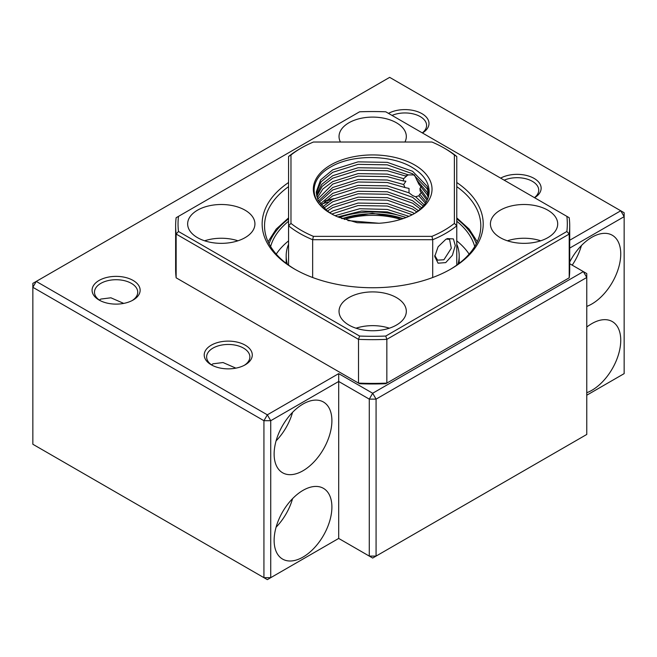 <?xml version="1.0" encoding="UTF-8"?>
<svg xmlns="http://www.w3.org/2000/svg" width="657" height="657" viewBox="0 0 657 657"><rect width="100%" height="100%" fill="white"/><g stroke="black" fill="none" stroke-linecap="round" stroke-linejoin="round"><path stroke-width="0.99" d="M388.484 113.374A24.03 13.871 180 0 1 421.95 113.661A24.03 13.871 180 0 1 422.459 132.985M422.303 132.895A21.624 12.483 0 0 0 426.59 125.438A21.624 12.483 0 0 0 420.25 116.609A21.624 12.483 0 0 0 392.04 115.418M500.634 178.121A24.03 13.871 180 0 1 534.092 178.408A24.03 13.871 180 0 1 534.601 197.732M534.445 197.642A21.624 12.483 0 0 0 538.732 190.177A21.624 12.483 0 0 0 532.4 181.348A21.624 12.483 0 0 0 504.182 180.166M211.258 364.799L211.258 364.799A24.03 13.871 180 0 1 211.258 345.18A24.03 13.871 180 0 1 245.242 345.18A24.03 13.871 180 0 1 245.242 364.799A24.03 13.871 180 0 1 211.258 364.799M244.347 365.284A21.624 12.483 0 0 0 249.874 356.948A21.624 12.483 0 0 0 243.542 348.12A21.624 12.483 0 0 0 219.972 345.41A21.624 12.483 0 0 0 206.626 356.948A21.624 12.483 0 0 0 212.154 365.284M99.117 300.052L99.117 300.052A24.03 13.871 180 0 1 99.117 280.432A24.03 13.871 180 0 1 133.1 280.432A24.03 13.871 180 0 1 133.1 300.052A24.03 13.871 180 0 1 99.117 300.052M132.205 300.536A21.624 12.483 0 0 0 137.732 292.201A21.624 12.483 0 0 0 131.4 283.372A21.624 12.483 0 0 0 107.83 280.67A21.624 12.483 0 0 0 94.485 292.201A21.624 12.483 0 0 0 100.012 300.536M586.767 392.722A40.849 23.586 120 0 0 591.867 390.307A40.849 23.586 120 0 0 618.549 354.304A40.849 23.586 120 0 0 612.291 321.569A40.849 23.586 120 0 0 591.867 323.597A40.849 23.586 120 0 0 586.767 327.063M586.767 306.392A40.849 23.586 120 0 0 591.867 303.977A40.849 23.586 120 0 0 618.549 267.974A40.849 23.586 120 0 0 612.291 235.247A40.849 23.586 120 0 0 591.867 237.267A40.849 23.586 120 0 0 569.718 261.995M572.206 265.157A40.849 23.586 120 0 0 581.412 245.562M303.017 470.741A40.849 23.586 120 0 0 329.699 434.745A40.849 23.586 120 0 0 323.441 402.01A40.849 23.586 120 0 0 303.017 404.039A40.849 23.586 120 0 0 276.326 440.034A40.849 23.586 120 0 0 282.592 472.769A40.849 23.586 120 0 0 303.017 470.741M276.088 440.863A40.849 23.586 120 0 0 292.562 412.333M99.273 300.142L100.817 299.066L110.902 297.793L123.721 303.403M211.423 364.89L212.958 363.814L223.043 362.541L235.863 368.142M303.017 557.07A40.849 23.586 120 0 0 329.699 521.075A40.849 23.586 120 0 0 323.441 488.34A40.849 23.586 120 0 0 303.017 490.36A40.849 23.586 120 0 0 276.326 526.364A40.849 23.586 120 0 0 282.592 559.091A40.849 23.586 120 0 0 303.017 557.07M276.088 527.193A40.849 23.586 120 0 0 292.562 498.663M569.718 240.24L620.75 210.782L389.667 77.362L36.25 281.41L267.333 414.83L338.692 373.628L372.675 393.247L583.367 271.604L569.718 263.72M32.85 444.255L263.933 577.675L263.933 420.71L32.85 287.298L32.85 444.255M338.692 373.628L338.692 538.436L369.283 556.093L369.283 399.127L338.692 381.471L270.733 420.71L270.733 577.675L338.692 538.436M586.767 277.484L376.075 399.127L376.075 556.093L586.767 434.449L586.767 277.484L583.367 271.604L586.767 273.567L586.767 277.484M586.767 395.21L624.15 373.628L624.15 216.662L569.718 248.091M376.075 399.127L372.675 393.247L369.283 399.127L376.075 399.127M376.075 556.093L369.283 556.093L372.675 558.056L376.075 556.093M620.75 210.782L624.15 216.662L624.15 212.745L620.75 210.782M270.733 420.71L267.333 414.83L263.933 420.71L270.733 420.71M36.25 281.41L32.85 283.372L32.85 287.298L36.25 281.41M270.733 577.675L263.933 577.675L267.333 579.638L270.733 577.675M456.779 182.515A110.532 63.819 180 0 1 450.842 269.05A110.532 63.819 180 0 1 294.517 269.05L294.517 269.05A110.532 63.819 180 0 1 288.571 182.515M288.571 186.645A108.134 62.431 0 0 0 264.541 225.885A108.134 62.431 0 0 0 295.379 269.542M245.077 210.191A33.638 19.423 0 0 0 208.417 205.978A33.638 19.423 0 0 0 187.647 223.922A33.638 19.423 0 0 0 197.502 237.662A33.638 19.423 0 0 0 234.163 241.866A33.638 19.423 0 0 0 254.932 223.922A33.638 19.423 0 0 0 245.077 210.191M237.957 240.799A33.638 19.423 0 0 0 204.631 240.799M404.942 142.027A33.638 19.423 0 0 0 406.322 136.525A33.638 19.423 0 0 0 396.467 122.793A33.638 19.423 0 0 0 359.806 118.58A33.638 19.423 0 0 0 339.037 136.525A33.638 19.423 0 0 0 340.416 142.027M547.848 210.191A33.638 19.423 0 0 0 511.187 205.978A33.638 19.423 0 0 0 490.426 223.922A33.638 19.423 0 0 0 500.273 237.662A33.638 19.423 0 0 0 536.933 241.866A33.638 19.423 0 0 0 557.703 223.922A33.638 19.423 0 0 0 547.848 210.191M540.727 240.799A33.638 19.423 0 0 0 507.401 240.799M396.467 297.596A33.638 19.423 0 0 0 359.806 293.383A33.638 19.423 0 0 0 339.037 311.328A33.638 19.423 0 0 0 348.892 325.059A33.638 19.423 0 0 0 385.552 329.272A33.638 19.423 0 0 0 406.322 311.328A33.638 19.423 0 0 0 396.467 297.596M389.338 328.196A33.638 19.423 0 0 0 356.02 328.196M566.876 216.367L385.774 111.805A194.636 112.372 0 0 0 359.576 111.805L178.482 216.367A194.636 112.372 0 0 0 178.482 231.486L359.576 336.047A194.636 112.372 0 0 0 385.774 336.047L566.876 231.486A194.636 112.372 0 0 0 566.876 216.367L569.208 217.713A197.043 113.76 180 0 1 569.718 225.885A197.043 113.76 180 0 1 569.208 234.064L386.842 339.357L386.842 383.105L569.208 277.812L569.208 234.064L566.876 231.486M385.774 336.047L386.842 339.357A197.043 113.76 180 0 1 358.517 339.357L176.142 234.064L176.142 277.812L358.517 383.105L358.517 339.357L359.576 336.047M358.517 383.105A197.043 113.76 0 0 0 386.842 383.105L385.774 383.721A194.636 112.372 180 0 1 359.576 383.721L358.517 383.105M178.482 231.486L176.142 234.064A197.043 113.76 180 0 1 175.633 225.885A197.043 113.76 180 0 1 176.142 217.713L178.482 216.367M175.633 225.885L175.633 269.641A197.043 113.76 0 0 0 176.142 277.812M569.208 277.812A197.043 113.76 0 0 0 569.718 269.641L569.718 225.885M449.979 269.542A108.134 62.431 0 0 0 480.809 225.885A108.134 62.431 0 0 0 456.779 186.645M457.962 264.27A86.502 49.94 0 0 0 459.186 255.902A86.502 49.94 0 0 0 456.779 244.215M328.278 202.036A103.33 59.656 0 0 0 322.365 203.801M288.571 221.253A103.33 59.656 0 0 0 270.635 246.539M288.571 240.873A103.33 59.656 0 0 0 276.236 254.119M474.724 246.539A103.33 59.656 0 0 0 456.779 221.253M469.123 254.119A103.33 59.656 0 0 0 456.779 240.873M288.571 244.215A86.502 49.94 0 0 0 286.173 255.902A86.502 49.94 0 0 0 287.396 264.27M339.283 217.574A62.472 36.069 180 0 1 406.01 217.549M400.803 219.372A60.074 34.681 0 0 0 344.26 219.463M445.725 262.603L438.088 263.194L434.712 256.526L438.096 246.786L445.742 239.403L447.351 238.598L453.387 238.902L455.285 245.578L452.394 255.286L445.725 262.603M434.762 255.409L437.554 260.147L443.918 259.761L451.302 248.256L449.569 239.337L446.275 239.107M299.617 148.975L301.317 147.997A100.923 58.268 0 0 0 290.977 154.986L290.977 223.405A100.923 58.268 0 0 0 313.43 236.364L431.928 236.364A100.923 58.268 0 0 0 454.381 223.405L454.381 154.986A100.923 58.268 0 0 0 444.042 147.997A100.923 58.268 0 0 0 431.928 142.027L313.43 142.027A100.923 58.268 0 0 0 301.317 147.997L299.617 148.975A103.33 59.656 180 0 0 288.571 156.506L290.977 154.986M379.048 223.265L357.129 222.698L337.649 216.859A59.352 34.271 180 0 1 330.709 213.426L330.709 213.426A59.352 34.271 180 0 1 330.709 164.964A59.352 34.271 180 0 1 414.649 164.964A59.352 34.271 180 0 1 414.649 213.426A59.352 34.271 180 0 1 379.048 223.265L347.906 220.596M330.791 213.476C308.56 201.272 308.519 178.975 330.988 166.853C352.234 154.132 391.818 154.411 412.949 167.913C422.016 173.522 427.296 180.158 428.775 187.812A56.469 32.604 -0 0 1 429.144 191.548A56.469 32.604 -0 0 1 413.598 214.018M403.439 218.502L372.33 213.262L341.607 218.51M403.078 218.625A59.352 34.271 0 0 0 342.092 218.691M418.944 195.778L415.585 196.755L412.604 195.572L409.024 192.838L409.015 188.428L404.934 187.541L403.685 184.543L405.886 181.192L403.209 180.954L403.661 178.647L406.979 175.756L405.541 176.027L406.149 175.624M316.707 196.303L322.193 186.333L332.746 178.178L358.065 170.229L387.293 170.721L405.541 176.027L408.482 174.91L414.419 174.91L418.788 184.05L427.222 194.759L428.224 197.412M423.198 206.109L412.604 197.305L387.293 188.378L358.065 187.886L332.746 195.835L321.207 205.148M320.263 203.9L332.746 193.347L358.065 185.405L387.293 185.89L409.024 192.838M420.373 209.008L412.604 203.194L387.293 194.267L358.065 193.774L332.746 201.724L323.926 208.088M322.694 206.848L332.746 199.235L358.065 191.286L387.293 191.778L412.604 200.705L421.646 207.784M416.801 211.899L412.604 209.082L387.293 200.155L358.065 199.662L332.746 207.612L327.408 211.045M325.839 209.788L332.746 205.124L358.065 197.174L387.293 197.667L412.604 206.594L418.41 210.675M412.235 214.74L387.293 206.035L358.065 205.551L331.793 214.042M329.806 212.769L332.746 211.004L358.065 203.062L387.293 203.547L412.604 212.482L414.337 213.566M406.141 217.5L387.293 211.924L361.514 211.028L337.764 216.917M335.037 215.693L359.691 208.737L387.293 209.435L408.925 216.334M415.585 196.755L424.208 204.885M331.752 214.018A56.469 32.604 -0 0 1 326.611 210.404L318.136 200.319L316.206 192.115L320.616 179.87L332.746 169.802L358.065 161.86L387.293 162.345L412.604 171.28L427.222 186.383L429.07 193.281M428.914 194.505L427.222 188.871L412.604 173.768L387.293 164.833L358.065 164.349L332.746 172.29L321.068 181.784L316.255 193.355M316.452 195.055L321.7 184.412L332.746 175.69L358.065 167.74L387.293 168.233L408.482 174.91M429.144 191.606L428.775 187.812M416.628 179.846L427.222 192.271L428.578 196.18M403.209 180.954L387.293 176.61L358.065 176.117L332.746 184.067L317.66 199.252M317.191 198.003L322.891 188.978L332.746 181.578L358.065 173.629L387.293 174.121L403.661 178.647M427.066 200.311L420.193 191.179L419.963 188.485L427.617 199.087M404.934 187.541L387.293 182.49L358.065 182.005L332.746 189.947L319.146 202.2M318.448 200.952L332.746 187.467L358.065 179.517L387.293 180.01L403.685 184.543M425.408 203.21L418.854 195.876L419.782 194.201L426.179 201.986M421.285 186.358L419.963 188.485M421.531 192.493L419.782 194.201M326.611 210.404L331.596 213.927M444.042 147.997L445.742 148.975A103.33 59.656 180 0 1 456.779 156.506L456.779 265.124M454.381 223.405L456.779 225.811A103.33 59.656 180 0 1 432.7 239.715L312.65 239.715L312.65 277.509M432.7 277.509L432.7 239.715L431.928 236.364M313.43 236.364L312.65 239.715A103.33 59.656 180 0 1 288.571 225.811L288.571 156.506M288.571 265.124L288.571 225.811L290.977 223.405M454.381 154.986L456.779 156.506M476.292 243.747A105.728 61.044 0 0 0 456.779 218.912M332.294 199.49A105.728 61.044 0 0 0 324.665 201.518M288.571 218.912A105.728 61.044 0 0 0 269.066 243.747M477.278 241.71L469.155 229.104L456.779 217.886M459.186 263.342L459.186 255.902M286.173 263.342L286.173 255.902M333.896 198.619L325.593 200.714M288.571 217.886L276.203 229.104L268.072 241.71"/></g></svg>
